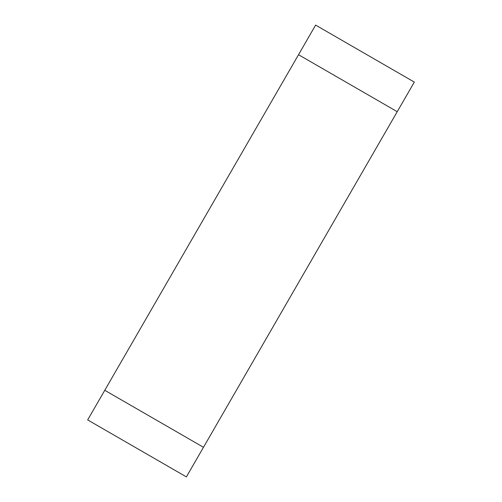<?xml version="1.0" encoding="UTF-8"?>
<svg xmlns="http://www.w3.org/2000/svg" width="502" height="502" viewBox="0 0 502 502"><rect width="100%" height="100%" fill="white"/><g stroke="black" fill="none" stroke-linecap="round" stroke-linejoin="round"><path stroke-width="0.75" d="M397.226 111.695L186.38 476.9L87.674 419.91L315.62 25.1L414.326 82.09L397.226 111.695L298.527 54.712M203.473 447.288L104.774 390.305"/></g></svg>
